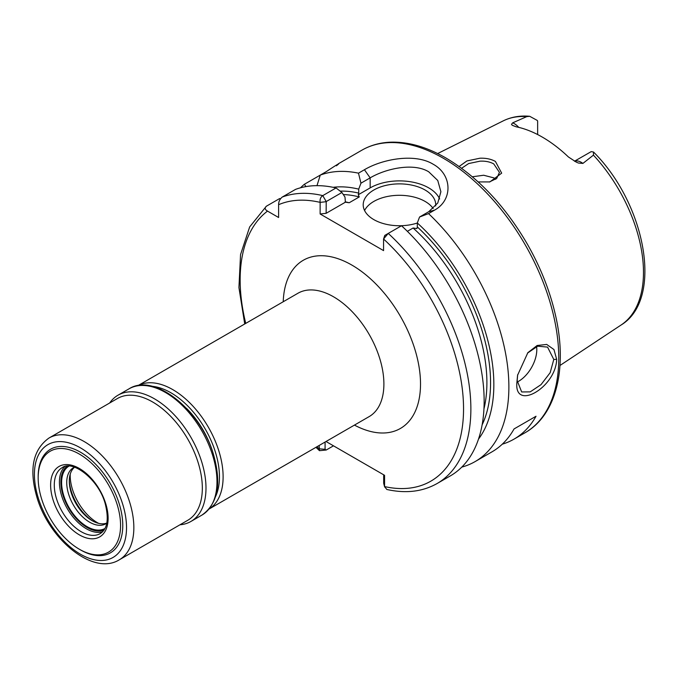 <?xml version="1.0" encoding="UTF-8"?>
<svg xmlns="http://www.w3.org/2000/svg" width="679" height="679" viewBox="0 0 679 679"><rect width="100%" height="100%" fill="white"/><g stroke="black" fill="none" stroke-linecap="round" stroke-linejoin="round"><path stroke-width="1.02" d="M489.313 182.014L496.714 178.416L499.455 172.381L493.76 163.919C489.966 161.814 485.383 160.906 480.019 161.169L468.646 163.563L461.61 168.273M459.14 166.491L466.914 160.94L479.909 158.224C485.909 157.978 491.078 159.047 495.424 161.441L501.671 173.145L489.89 181.913L478.169 181.913M517.687 374.655L517.169 380.605L521.667 391.961L530.223 391.868L541.01 384.654L550.168 372.686L553.792 359.463L547.563 347.105L537.675 346.18L527.498 353.097M556.67 359.318C555.991 387.437 513.791 411.83 516.923 382.269L517.585 375.215L527.846 352.69L537.131 345.501L546.714 344.44L553.954 349.541L556.67 359.318L553.792 359.463M574.519 161.262A14.913 8.615 60 0 1 581.292 162.332A14.913 8.615 60 0 1 582.913 163.41L578.516 163.062L576.403 162.196L568.425 156.976A119.19 68.817 -120 0 0 542.292 137.09A119.19 68.817 -120 0 0 516.159 126.803L512.246 125.284L511.499 124.376L512.653 122.848A14.913 8.615 60 0 1 514.275 123.637A14.913 8.615 60 0 1 518.756 127.38M582.913 163.41L593.438 155.135L593.548 152.045L591.316 151.638A14.913 8.615 -120 0 0 590.891 151.799L574.459 161.229M537.641 134.561L537.641 121.049A14.913 8.615 -120 0 0 537.216 120.404L529.705 116.296L526.743 116.627L512.653 122.848M517.203 382.056A25.895 14.955 120 0 0 536.8 349.651A25.895 14.955 120 0 0 536.58 346.536M435.663 205.966A36.259 20.93 0 0 0 435.714 204.812A36.259 20.93 0 0 0 425.096 190.01A36.259 20.93 0 0 0 385.587 185.469A36.259 20.93 0 0 0 363.206 204.812A36.259 20.93 0 0 0 373.823 219.614A36.259 20.93 0 0 0 417.313 223.026M433.177 208.529A36.259 20.93 0 0 0 425.096 201.425A36.259 20.93 0 0 0 364.581 210.524M439.644 198.989A41.436 23.926 0 0 0 428.755 187.896A41.436 23.926 0 0 0 370.157 187.896L358.291 194.746L359.267 196.935A142.429 82.235 -120 0 0 343.311 194.559M428.542 213.613L419.554 217.017L428.755 211.704L437.768 202.987L440.892 191.724L437.76 180.487L428.755 171.829C413.469 162.332 385.494 168.732 370.157 177.873L360.956 183.186L358.487 173.162L364.428 169.733C382.167 159.166 414.725 152.919 433.151 164.216C452.35 174.698 453.029 200.016 434.484 210.176L428.542 213.613A163.147 94.194 60 0 1 475.088 461.601A163.147 94.194 60 0 1 461.779 467.11M472.346 176.778L483.677 175.241L493.76 177.856L495.755 179.231M338.346 163.775L361.831 150.212A163.147 94.194 -120 0 1 443.404 158.292A163.147 94.194 -120 0 1 549.99 302.062A163.147 94.194 -120 0 1 524.977 432.795L513.995 439.143A163.147 94.194 60 0 0 536.028 416.252L514.054 428.941A163.147 94.194 60 0 1 492.02 451.824L475.088 461.601M513.995 439.143A163.147 94.194 60 0 1 502.265 444.193M345.136 201.816A142.429 82.235 60 0 1 349.201 202.749L345.399 202.189L344.983 197.071L341.927 192.488L326.209 201.57L326.132 213.316L320.132 213.987L320.132 202.376C319.758 199.278 320.641 197.02 322.78 195.62L336.046 187.956L341.927 192.488M340.171 191.13A145.017 83.729 60 0 1 358.716 193.099L358.291 194.746M349.201 202.749L359.267 196.935M300.517 187.794A163.147 94.194 60 0 1 304.387 184.272L305.94 186.598M316.983 185.656L320.267 175.106L304.387 184.272M336.377 165.803C341.418 161.899 338.032 163.851 326.209 171.677L320.267 175.106A163.147 94.194 60 0 1 358.487 173.162M333.1 187.311A149.669 86.411 60 0 1 358.716 189.144L360.956 183.186M280.503 198.743L279.646 198.557L266.38 206.212C264.504 207.952 264.878 209.582 267.518 211.101L278.602 217.501L278.602 204.693C278.594 201.663 279.816 199.108 282.26 197.046L295.535 189.39A163.147 94.194 60 0 1 336.046 187.956M384.738 235.503L383.567 239.008L384.806 235.401L401.51 225.751A163.147 94.194 60 0 1 450.355 475.886L437.081 483.541A163.147 94.194 60 0 0 388.244 233.415L383.567 239.008L383.567 250.61L320.132 213.987M358.716 193.099L358.716 189.144M483.94 408.962A142.429 82.235 -120 0 0 413.095 228.017L407.358 231.327M325.08 442.054L325.08 449.311L326.209 450.024L319.478 450.678L319.13 445.483M266.38 206.212L249.66 226.939L240.553 254.566L238.932 287.582L244.729 323.976M383.83 483.737L384.569 486.58L384.569 475.317L326.013 441.511M419.554 217.017L417.313 222.975A149.669 86.411 60 0 1 478.483 439.126M417.313 222.975L417.313 226.93A145.017 83.729 60 0 1 482.124 424.859M413.095 228.017L416.889 228.577L417.313 226.93M383.567 239.008A157.969 91.207 -120 0 1 463.545 408.249A157.969 91.207 -120 0 1 384.569 486.58L386.809 489.457C405.753 493.718 422.508 491.74 437.081 483.541M345.399 202.189L326.132 213.316M326.209 450.024L333.482 445.831M383.677 483.142L383.677 474.808M316.949 446.748A157.969 91.207 -120 0 0 319.13 448.802L325.08 449.311M326.132 201.705L320.132 202.376A157.969 91.207 -120 0 0 278.602 204.693M536.028 416.252L514.054 428.941M68.986 466.108A35.995 20.786 -120 0 0 63.537 494.881A35.995 20.786 -120 0 0 104.982 528.457M74.503 467.186A32.371 18.689 -120 0 0 73.442 467.721A32.371 18.689 -120 0 0 68.469 493.641A32.371 18.689 -120 0 0 105.814 523.789A32.371 18.689 -120 0 0 106.807 523.144M74.588 467.22A32.371 18.689 -120 0 0 69.3 481.063A32.371 18.689 -120 0 0 71.032 492.156A32.371 18.689 -120 0 0 92.191 520.708A32.371 18.689 -120 0 0 106.824 523.051M69.317 480.036A34.96 20.183 -120 0 0 71.176 490.934A34.96 20.183 -120 0 0 93.082 521.209M179.977 524.782A72.899 42.09 -120 0 0 190.901 521.464A72.899 42.09 -120 0 0 202.087 463.112A72.899 42.09 -120 0 0 118.002 395.203A72.899 42.09 -120 0 0 109.667 403.003M119.283 559.819L187.769 520.284A70.31 40.596 -120 0 0 198.565 463.995A70.31 40.596 -120 0 0 117.459 398.497L48.973 438.04C33.101 449.439 28.976 468.807 36.598 496.137C48.362 538.854 92.862 576.25 119.283 559.819A70.31 40.596 -120 0 0 130.079 503.538A70.31 40.596 -120 0 0 48.973 438.04M41.292 497.86A58.267 33.644 -120 0 0 79.367 549.252A58.267 33.644 -120 0 0 117.45 505.499A58.267 33.644 -120 0 0 71.354 450.381A58.267 33.644 -120 0 0 38.168 477.889A58.267 33.644 -120 0 0 41.292 497.86M79.367 549.252L80.47 549.888A59.82 34.536 -120 0 0 119.563 504.964A59.82 34.536 -120 0 0 72.237 448.378A59.82 34.536 -120 0 0 38.168 476.624L38.168 477.889M137.93 385.655A71.219 41.113 60 0 1 172.763 389.61A71.219 41.113 60 0 1 219.071 451.671A71.219 41.113 60 0 1 209.132 508.978M215.608 496.468A68.63 39.62 -120 0 0 170.93 392.785A68.63 39.62 -120 0 0 152.003 386.292M70.226 474.163A38.508 22.229 -120 0 0 97.428 522.694A38.508 22.229 -120 0 0 98.633 523.356M283.228 301.748A97.114 56.068 60 0 1 351.849 265.073A97.114 56.068 60 0 1 420.505 382.506A97.114 56.068 60 0 1 354.446 425.096M209.098 509.012L369.147 416.609A71.219 41.113 -120 0 0 380.062 359.547A71.219 41.113 -120 0 0 333.533 296.791A71.219 41.113 -120 0 0 297.928 293.26L137.879 385.664M593.539 152.045C645.661 203.895 663.799 299.193 621.107 325.003A117.934 68.087 -120 0 0 593.438 155.135M526.743 116.627A117.934 68.087 -120 0 0 503.249 120.862C511.236 116.949 520.055 115.422 529.705 116.296M282.26 197.046A163.147 94.194 60 0 1 322.78 195.62L326.209 201.57M267.518 211.101A157.969 91.207 -120 0 0 245.739 323.399M186.496 408.317A64.48 37.226 60 0 1 213.783 455.592M364.428 169.733L370.157 177.873L370.157 187.896M428.755 211.704L434.484 210.176M52.801 499.014A40.655 23.476 -120 0 0 90.349 538.702A40.655 23.476 -120 0 0 105.941 504.344A40.655 23.476 -120 0 0 68.392 464.657A40.655 23.476 -120 0 0 52.801 499.014M56.323 498.131A38.066 21.983 -120 0 0 100.237 533.592C107.341 529.111 109.03 519.257 105.287 504.022C98.964 479.51 72.509 459.539 62.171 467.653A38.066 21.983 -120 0 0 56.323 498.131M64.828 466.549A38.066 21.983 -120 0 0 61.45 495.169A38.066 21.983 -120 0 0 102.521 531.844M67.094 466.15A37.031 21.38 -120 0 0 62.858 494.813A37.031 21.38 -120 0 0 103.997 530.078M128.985 388.855C154.591 372.245 201.688 410.99 213.868 455.864C221.592 484.331 217.603 504.081 201.884 515.123A72.899 42.09 -120 0 0 213.079 456.763A72.899 42.09 -120 0 0 128.985 388.855L118.002 395.203M37.905 496.773A65.133 37.6 -120 0 0 98.056 560.345A65.133 37.6 -120 0 0 123.035 505.312A65.133 37.6 -120 0 0 62.884 441.74A65.133 37.6 -120 0 0 37.905 496.773M524.977 432.795C556.559 415.013 567.78 367.568 555.354 314.657C549.803 290.587 540.416 266.991 527.193 243.854C504.76 205.508 477.693 176.905 445.993 158.037C426.225 146.656 407.349 141.385 389.381 142.234C379.289 142.802 370.106 145.467 361.831 150.212M621.107 325.003L559.988 365.472M319.478 450.678L315.947 447.325M503.249 120.862L437.641 153.556M384.662 487.055L383.728 483.499M201.884 515.123L190.901 521.464"/></g></svg>
